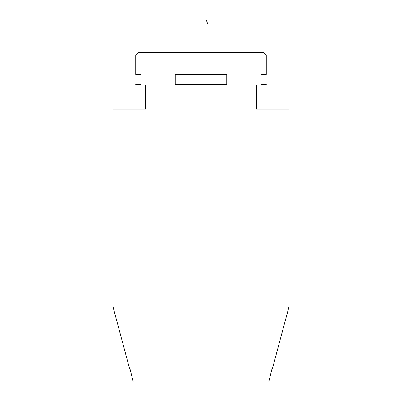 <?xml version="1.0" encoding="UTF-8"?>
<svg xmlns="http://www.w3.org/2000/svg" width="402" height="402" viewBox="0 0 402 402"><rect width="100%" height="100%" fill="white"/><g stroke="black" fill="none" stroke-linecap="round" stroke-linejoin="round"><path stroke-width="0.6" d="M113.047 306.942L113.047 85.063L145.604 85.063L145.604 109.053L128.042 109.053L128.042 362.89L113.047 306.942M135.735 55.18L138.233 52.682L263.767 52.682L266.265 55.18L135.735 55.18L135.735 74.47L141.032 74.47L141.032 84.465L135.735 84.465L135.735 84.862M226.758 84.465L175.242 84.465L175.242 74.47L226.758 74.47L226.758 84.465M266.265 84.862L266.265 84.465L260.968 84.465L260.968 74.47L266.265 74.47L266.265 55.18M207.995 52.682L207.995 24.597L206.362 20.1L194.005 20.1L194.005 52.682M134.836 85.063L267.164 85.063M130.037 368.905L133.253 381.9L268.747 381.9L271.963 368.905M261.968 381.9L261.968 368.905M140.032 381.9L140.032 368.905M256.396 85.063L288.953 85.063L288.953 306.942L273.958 362.89L273.958 109.053L256.396 109.053L256.396 85.063L145.604 85.063M273.958 362.89L272.35 368.905L129.65 368.905L128.042 362.89M273.958 109.053L288.953 109.053M113.047 109.053L128.042 109.053"/></g></svg>
